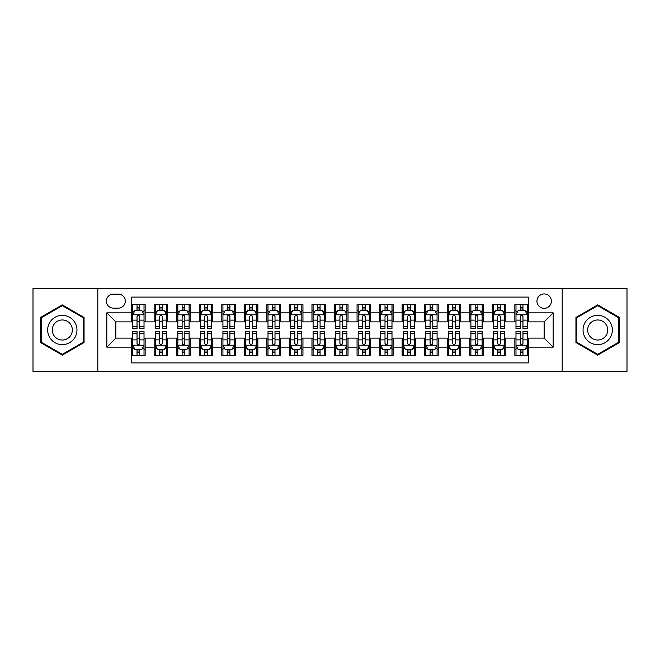 <?xml version="1.0" encoding="UTF-8"?>
<svg xmlns="http://www.w3.org/2000/svg" width="660" height="660" viewBox="0 0 660 660"><rect width="100%" height="100%" fill="white"/><g stroke="black" fill="none" stroke-linecap="round" stroke-linejoin="round"><path stroke-width="0.99" d="M544.154 293.931A7.21 7.21 0 0 0 536.943 301.141A7.21 7.21 0 0 0 544.154 308.36A7.21 7.21 0 0 0 551.372 301.141A7.21 7.21 0 0 0 544.154 293.931M562.188 371.704L627 371.704L627 288.296L562.188 288.296L562.188 371.704L97.812 371.704L97.812 288.296L33 288.296L33 371.704L97.812 371.704M528.38 304.639L514.849 304.639L514.849 312.865L505.832 312.865L505.832 321.882L514.849 321.882L514.849 312.865M505.832 312.865L505.832 304.639L492.31 304.639L492.31 312.865L483.293 312.865L483.293 321.882L492.31 321.882L492.31 312.865M483.293 312.865L483.293 304.639L469.763 304.639L469.763 312.865L460.746 312.865L460.746 321.882L469.763 321.882L469.763 312.865M460.746 312.865L460.746 304.639L447.224 304.639L447.224 312.865L438.207 312.865L438.207 321.882L447.224 321.882L447.224 312.865M438.207 312.865L438.207 304.639L424.677 304.639L424.677 312.865L415.66 312.865L415.66 321.882L424.677 321.882L424.677 312.865M415.66 312.865L415.66 304.639L402.138 304.639L402.138 312.865L393.121 312.865L393.121 321.882L402.138 321.882L402.138 312.865M393.121 312.865L393.121 304.639L379.591 304.639L379.591 312.865L370.573 312.865L370.573 321.882L379.591 321.882L379.591 312.865M370.573 312.865L370.573 304.639L357.052 304.639L357.052 312.865L348.034 312.865L348.034 321.882L357.052 321.882L357.052 312.865M348.034 312.865L348.034 304.639L334.504 304.639L334.504 312.865L325.495 312.865L325.495 321.882L334.504 321.882L334.504 312.865M325.495 312.865L325.495 304.639L311.965 304.639L311.965 312.865L302.948 312.865L302.948 321.882L311.965 321.882L311.965 312.865M302.948 312.865L302.948 304.639L289.426 304.639L289.426 312.865L280.409 312.865L280.409 321.882L289.426 321.882L289.426 312.865M280.409 312.865L280.409 304.639L266.879 304.639L266.879 312.865L257.862 312.865L257.862 321.882L266.879 321.882L266.879 312.865M257.862 312.865L257.862 304.639L244.34 304.639L244.34 312.865L235.323 312.865L235.323 321.882L244.34 321.882L244.34 312.865M235.323 312.865L235.323 304.639L221.793 304.639L221.793 312.865L212.776 312.865L212.776 321.882L221.793 321.882L221.793 312.865M212.776 312.865L212.776 304.639L199.254 304.639L199.254 312.865L190.237 312.865L190.237 321.882L199.254 321.882L199.254 312.865M190.237 312.865L190.237 304.639L176.707 304.639L176.707 312.865L167.689 312.865L167.689 321.882L176.707 321.882L176.707 312.865M167.689 312.865L167.689 304.639L154.168 304.639L154.168 321.882L145.15 321.882L145.15 304.639L131.62 304.639M131.62 355.361L145.15 355.361L145.15 338.118L154.168 338.118L154.168 355.361L167.689 355.361L167.689 338.118L176.707 338.118L176.707 347.135L167.689 347.135M176.707 347.135L176.707 355.361L190.237 355.361L190.237 338.118L199.254 338.118L199.254 347.135L190.237 347.135M199.254 347.135L199.254 355.361L212.776 355.361L212.776 338.118L221.793 338.118L221.793 347.135L212.776 347.135M221.793 347.135L221.793 355.361L235.323 355.361L235.323 338.118L244.34 338.118L244.34 347.135L235.323 347.135M244.34 347.135L244.34 355.361L257.862 355.361L257.862 338.118L266.879 338.118L266.879 347.135L257.862 347.135M266.879 347.135L266.879 355.361L280.409 355.361L280.409 338.118L289.426 338.118L289.426 347.135L280.409 347.135M289.426 347.135L289.426 355.361L302.948 355.361L302.948 338.118L311.965 338.118L311.965 347.135L302.948 347.135M311.965 347.135L311.965 355.361L325.495 355.361L325.495 338.118L334.504 338.118L334.504 347.135L325.495 347.135M334.504 347.135L334.504 355.361L348.034 355.361L348.034 338.118L357.052 338.118L357.052 347.135L348.034 347.135M357.052 347.135L357.052 355.361L370.573 355.361L370.573 338.118L379.591 338.118L379.591 347.135L370.573 347.135M379.591 347.135L379.591 355.361L393.121 355.361L393.121 338.118L402.138 338.118L402.138 347.135L393.121 347.135M402.138 347.135L402.138 355.361L415.66 355.361L415.66 338.118L424.677 338.118L424.677 347.135L415.66 347.135M424.677 347.135L424.677 355.361L438.207 355.361L438.207 338.118L447.224 338.118L447.224 347.135L438.207 347.135M447.224 347.135L447.224 355.361L460.746 355.361L460.746 338.118L469.763 338.118L469.763 347.135L460.746 347.135M469.763 347.135L469.763 355.361L483.293 355.361L483.293 338.118L492.31 338.118L492.31 347.135L483.293 347.135M492.31 347.135L492.31 355.361L505.832 355.361L505.832 338.118L514.849 338.118L514.849 347.135L505.832 347.135M113.363 308.137L118.321 308.137A6.988 6.988 0 0 0 125.309 301.141A6.988 6.988 0 0 0 118.321 294.154L113.363 294.154A6.988 6.988 0 0 0 106.375 301.141A6.988 6.988 0 0 0 113.363 308.137M562.188 288.296L97.812 288.296M528.38 312.865L528.38 297.091L131.62 297.091L131.62 321.882L115.846 321.882L115.846 338.118L131.62 338.118L131.62 362.909L528.38 362.909L528.38 338.118L544.154 338.118L544.154 321.882L528.38 321.882L528.38 312.865L553.171 312.865L553.171 347.135L528.38 347.135M131.62 347.135L106.829 347.135L106.829 312.865L131.62 312.865M514.849 347.135L514.849 355.361L528.38 355.361M131.62 310.274L132.751 310.274M137.032 310.274L139.738 310.274M144.02 310.274L145.15 310.274M131.62 321.659L132.751 321.659M137.032 321.659L139.738 321.659M144.02 321.659L145.15 321.659M131.62 338.341L132.751 338.341M137.032 338.341L139.738 338.341M144.02 338.341L145.15 338.341M131.62 349.726L132.751 349.726M137.032 349.726L139.738 349.726M144.02 349.726L145.15 349.726M154.168 321.659L155.298 321.659M159.58 321.659L162.286 321.659M166.567 321.659L167.689 321.659M154.168 310.274L155.298 310.274M159.58 310.274L162.286 310.274M166.567 310.274L167.689 310.274M154.168 338.341L155.298 338.341M159.58 338.341L162.286 338.341M166.567 338.341L167.689 338.341M154.168 349.726L155.298 349.726M159.58 349.726L162.286 349.726M166.567 349.726L167.689 349.726M176.707 338.341L177.837 338.341M182.119 338.341L184.825 338.341M189.106 338.341L190.237 338.341M176.707 349.726L177.837 349.726M182.119 349.726L184.825 349.726M189.106 349.726L190.237 349.726M176.707 310.274L177.837 310.274M182.119 310.274L184.825 310.274M189.106 310.274L190.237 310.274M176.707 321.659L177.837 321.659M182.119 321.659L184.825 321.659M189.106 321.659L190.237 321.659M199.254 338.341L200.376 338.341M204.666 338.341L207.364 338.341M211.654 338.341L212.776 338.341M199.254 349.726L200.376 349.726M204.666 349.726L207.364 349.726M211.654 349.726L212.776 349.726M199.254 310.274L200.376 310.274M204.666 310.274L207.364 310.274M211.654 310.274L212.776 310.274M199.254 321.659L200.376 321.659M204.666 321.659L207.364 321.659M211.654 321.659L212.776 321.659M221.793 338.341L222.923 338.341M227.205 338.341L229.911 338.341M234.193 338.341L235.323 338.341M221.793 349.726L222.923 349.726M227.205 349.726L229.911 349.726M234.193 349.726L235.323 349.726M221.793 310.274L222.923 310.274M227.205 310.274L229.911 310.274M234.193 310.274L235.323 310.274M221.793 321.659L222.923 321.659M227.205 321.659L229.911 321.659M234.193 321.659L235.323 321.659M244.34 338.341L245.462 338.341M249.744 338.341L252.45 338.341M256.74 338.341L257.862 338.341M244.34 349.726L245.462 349.726M249.744 349.726L252.45 349.726M256.74 349.726L257.862 349.726M244.34 310.274L245.462 310.274M249.744 310.274L252.45 310.274M256.74 310.274L257.862 310.274M244.34 321.659L245.462 321.659M249.744 321.659L252.45 321.659M256.74 321.659L257.862 321.659M266.879 338.341L268.01 338.341M272.291 338.341L274.997 338.341M279.279 338.341L280.409 338.341M266.879 349.726L268.01 349.726M272.291 349.726L274.997 349.726M279.279 349.726L280.409 349.726M266.879 310.274L268.01 310.274M272.291 310.274L274.997 310.274M279.279 310.274L280.409 310.274M266.879 321.659L268.01 321.659M272.291 321.659L274.997 321.659M279.279 321.659L280.409 321.659M289.426 338.341L290.548 338.341M294.83 338.341L297.536 338.341M301.818 338.341L302.948 338.341M289.426 349.726L290.548 349.726M294.83 349.726L297.536 349.726M301.818 349.726L302.948 349.726M289.426 310.274L290.548 310.274M294.83 310.274L297.536 310.274M301.818 310.274L302.948 310.274M289.426 321.659L290.548 321.659M294.83 321.659L297.536 321.659M301.818 321.659L302.948 321.659M311.965 338.341L313.096 338.341M317.377 338.341L320.084 338.341M324.365 338.341L325.495 338.341M311.965 349.726L313.096 349.726M317.377 349.726L320.084 349.726M324.365 349.726L325.495 349.726M311.965 310.274L313.096 310.274M317.377 310.274L320.084 310.274M324.365 310.274L325.495 310.274M311.965 321.659L313.096 321.659M317.377 321.659L320.084 321.659M324.365 321.659L325.495 321.659M334.504 338.341L335.635 338.341M339.916 338.341L342.623 338.341M346.904 338.341L348.034 338.341M334.504 349.726L335.635 349.726M339.916 349.726L342.623 349.726M346.904 349.726L348.034 349.726M334.504 310.274L335.635 310.274M339.916 310.274L342.623 310.274M346.904 310.274L348.034 310.274M334.504 321.659L335.635 321.659M339.916 321.659L342.623 321.659M346.904 321.659L348.034 321.659M357.052 338.341L358.182 338.341M362.464 338.341L365.17 338.341M369.451 338.341L370.573 338.341M357.052 349.726L358.182 349.726M362.464 349.726L365.17 349.726M369.451 349.726L370.573 349.726M357.052 310.274L358.182 310.274M362.464 310.274L365.17 310.274M369.451 310.274L370.573 310.274M357.052 321.659L358.182 321.659M362.464 321.659L365.17 321.659M369.451 321.659L370.573 321.659M379.591 338.341L380.721 338.341M385.003 338.341L387.709 338.341M391.99 338.341L393.121 338.341M379.591 349.726L380.721 349.726M385.003 349.726L387.709 349.726M391.99 349.726L393.121 349.726M379.591 310.274L380.721 310.274M385.003 310.274L387.709 310.274M391.99 310.274L393.121 310.274M379.591 321.659L380.721 321.659M385.003 321.659L387.709 321.659M391.99 321.659L393.121 321.659M402.138 338.341L403.26 338.341M407.55 338.341L410.256 338.341M414.538 338.341L415.66 338.341M402.138 349.726L403.26 349.726M407.55 349.726L410.256 349.726M414.538 349.726L415.66 349.726M402.138 310.274L403.26 310.274M407.55 310.274L410.256 310.274M414.538 310.274L415.66 310.274M402.138 321.659L403.26 321.659M407.55 321.659L410.256 321.659M414.538 321.659L415.66 321.659M424.677 338.341L425.807 338.341M430.089 338.341L432.795 338.341M437.077 338.341L438.207 338.341M424.677 349.726L425.807 349.726M430.089 349.726L432.795 349.726M437.077 349.726L438.207 349.726M424.677 310.274L425.807 310.274M430.089 310.274L432.795 310.274M437.077 310.274L438.207 310.274M424.677 321.659L425.807 321.659M430.089 321.659L432.795 321.659M437.077 321.659L438.207 321.659M447.224 338.341L448.346 338.341M452.636 338.341L455.334 338.341M459.624 338.341L460.746 338.341M447.224 349.726L448.346 349.726M452.636 349.726L455.334 349.726M459.624 349.726L460.746 349.726M447.224 310.274L448.346 310.274M452.636 310.274L455.334 310.274M459.624 310.274L460.746 310.274M447.224 321.659L448.346 321.659M452.636 321.659L455.334 321.659M459.624 321.659L460.746 321.659M469.763 338.341L470.893 338.341M475.175 338.341L477.881 338.341M482.163 338.341L483.293 338.341M469.763 349.726L470.893 349.726M475.175 349.726L477.881 349.726M482.163 349.726L483.293 349.726M469.763 310.274L470.893 310.274M475.175 310.274L477.881 310.274M482.163 310.274L483.293 310.274M469.763 321.659L470.893 321.659M475.175 321.659L477.881 321.659M482.163 321.659L483.293 321.659M492.31 338.341L493.433 338.341M497.714 338.341L500.42 338.341M504.702 338.341L505.832 338.341M492.31 349.726L493.433 349.726M497.714 349.726L500.42 349.726M504.702 349.726L505.832 349.726M492.31 310.274L493.433 310.274M497.714 310.274L500.42 310.274M504.702 310.274L505.832 310.274M492.31 321.659L493.433 321.659M497.714 321.659L500.42 321.659M504.702 321.659L505.832 321.659M514.849 338.341L515.98 338.341M520.261 338.341L522.967 338.341M527.249 338.341L528.38 338.341M514.849 349.726L515.98 349.726M520.261 349.726L522.967 349.726M527.249 349.726L528.38 349.726M514.849 310.274L515.98 310.274M520.261 310.274L522.967 310.274M527.249 310.274L528.38 310.274M514.849 321.659L515.98 321.659M520.261 321.659L522.967 321.659M527.249 321.659L528.38 321.659M115.846 321.882L106.829 312.865M115.846 338.118L106.829 347.135M553.171 312.865L544.154 321.882M553.171 347.135L544.154 338.118M62.304 355.121L84.059 342.557L84.059 317.443L62.304 304.879L40.549 317.443L40.549 342.557L62.304 355.121M619.451 317.443L597.696 304.879L575.941 317.443L575.941 342.557L597.696 355.121L619.451 342.557L619.451 317.443M139.738 307.568L137.032 307.568M144.02 326.807L139.738 326.807L139.738 328.647L144.02 328.647L144.02 314.894L141.768 310.39L135.003 310.39L132.751 314.894L132.751 328.647L137.032 328.647L137.032 326.807L132.751 326.807M132.751 314.894L132.751 304.639M144.02 314.894L144.02 304.639M137.032 310.39L137.032 304.639M139.738 304.639L139.738 310.39M139.738 326.807L139.738 316.585C138.839 314.853 137.94 314.853 137.032 316.585L137.032 326.807M137.032 352.432L139.738 352.432M132.751 333.193L137.032 333.193L137.032 331.353L132.751 331.353L132.751 345.106L135.003 349.61L141.768 349.61L144.02 345.106L144.02 331.353L139.738 331.353L139.738 333.193L144.02 333.193M144.02 345.106L144.02 355.361M132.751 345.106L132.751 355.361M139.738 349.61L139.738 355.361M137.032 355.361L137.032 349.61M137.032 333.193L137.032 343.414C137.932 345.147 138.839 345.147 139.738 343.414L139.738 333.193M62.304 315.348A14.652 14.652 0 0 0 47.652 330A14.652 14.652 0 0 0 62.304 344.652A14.652 14.652 0 0 0 76.956 330A14.652 14.652 0 0 0 62.304 315.348M62.304 319.968A10.032 10.032 0 0 0 52.272 330A10.032 10.032 0 0 0 62.304 340.032A10.032 10.032 0 0 0 72.336 330A10.032 10.032 0 0 0 62.304 319.968M83.383 342.169L62.304 354.337L41.225 342.169L41.225 317.831L62.304 305.662L83.383 317.831L83.383 342.169M585.007 322.674A14.652 14.652 0 0 0 590.37 342.688A14.652 14.652 0 0 0 610.385 337.326A14.652 14.652 0 0 0 605.022 317.311A14.652 14.652 0 0 0 585.007 322.674M589.009 324.984A10.032 10.032 0 0 0 592.68 338.687A10.032 10.032 0 0 0 606.383 335.016A10.032 10.032 0 0 0 602.712 321.313A10.032 10.032 0 0 0 589.009 324.984M618.775 317.831L618.775 342.169L597.696 354.337L576.617 342.169L576.617 317.831L597.696 305.662L618.775 317.831M162.286 307.568L159.58 307.568M166.567 326.807L162.286 326.807L162.286 328.647L166.567 328.647L166.567 314.894L164.315 310.39L157.55 310.39L155.298 314.894L155.298 328.647L159.58 328.647L159.58 326.807L155.298 326.807M155.298 314.894L155.298 304.639M166.567 314.894L166.567 304.639M159.58 310.39L159.58 304.639M162.286 304.639L162.286 310.39M162.286 326.807L162.286 316.585C161.378 314.853 160.479 314.853 159.58 316.585L159.58 326.807M184.825 307.568L182.119 307.568M189.106 326.807L184.825 326.807L184.825 328.647L189.106 328.647L189.106 314.894L186.854 310.39L180.089 310.39L177.837 314.894L177.837 328.647L182.119 328.647L182.119 326.807L177.837 326.807M177.837 314.894L177.837 304.639M189.106 314.894L189.106 304.639M182.119 310.39L182.119 304.639M184.825 304.639L184.825 310.39M184.825 326.807L184.825 316.585C183.925 314.853 183.026 314.853 182.119 316.585L182.119 326.807M207.364 307.568L204.666 307.568M211.654 326.807L207.364 326.807L207.364 328.647L211.654 328.647L211.654 314.894L209.393 310.39L202.636 310.39L200.376 314.894L200.376 328.647L204.666 328.647L204.666 326.807L200.376 326.807M200.376 314.894L200.376 304.639M211.654 314.894L211.654 304.639M204.666 310.39L204.666 304.639M207.364 304.639L207.364 310.39M207.364 326.807L207.364 316.585C206.464 314.853 205.565 314.853 204.666 316.585L204.666 326.807M229.911 307.568L227.205 307.568M234.193 326.807L229.911 326.807L229.911 328.647L234.193 328.647L234.193 314.894L231.94 310.39L225.175 310.39L222.923 314.894L222.923 328.647L227.205 328.647L227.205 326.807L222.923 326.807M222.923 314.894L222.923 304.639M234.193 314.894L234.193 304.639M227.205 310.39L227.205 304.639M229.911 304.639L229.911 310.39M229.911 326.807L229.911 316.585C229.012 314.853 228.104 314.853 227.205 316.585L227.205 326.807M159.58 352.432L162.286 352.432M155.298 333.193L159.58 333.193L159.58 331.353L155.298 331.353L155.298 345.106L157.55 349.61L164.315 349.61L166.567 345.106L166.567 331.353L162.286 331.353L162.286 333.193L166.567 333.193M166.567 345.106L166.567 355.361M155.298 345.106L155.298 355.361M162.286 349.61L162.286 355.361M159.58 355.361L159.58 349.61M159.58 333.193L159.58 343.414C160.479 345.147 161.378 345.147 162.286 343.414L162.286 333.193M182.119 352.432L184.825 352.432M177.837 333.193L182.119 333.193L182.119 331.353L177.837 331.353L177.837 345.106L180.089 349.61L186.854 349.61L189.106 345.106L189.106 331.353L184.825 331.353L184.825 333.193L189.106 333.193M189.106 345.106L189.106 355.361M177.837 345.106L177.837 355.361M184.825 349.61L184.825 355.361M182.119 355.361L182.119 349.61M182.119 333.193L182.119 343.414C183.018 345.147 183.925 345.147 184.825 343.414L184.825 333.193M204.666 352.432L207.364 352.432M200.376 333.193L204.666 333.193L204.666 331.353L200.376 331.353L200.376 345.106L202.636 349.61L209.393 349.61L211.654 345.106L211.654 331.353L207.364 331.353L207.364 333.193L211.654 333.193M211.654 345.106L211.654 355.361M200.376 345.106L200.376 355.361M207.364 349.61L207.364 355.361M204.666 355.361L204.666 349.61M204.666 333.193L204.666 343.414C205.565 345.147 206.464 345.147 207.364 343.414L207.364 333.193M227.205 352.432L229.911 352.432M222.923 333.193L227.205 333.193L227.205 331.353L222.923 331.353L222.923 345.106L225.175 349.61L231.94 349.61L234.193 345.106L234.193 331.353L229.911 331.353L229.911 333.193L234.193 333.193M234.193 345.106L234.193 355.361M222.923 345.106L222.923 355.361M229.911 349.61L229.911 355.361M227.205 355.361L227.205 349.61M227.205 333.193L227.205 343.414C228.104 345.147 229.003 345.147 229.911 343.414L229.911 333.193M252.45 307.568L249.744 307.568M256.74 326.807L252.45 326.807L252.45 328.647L256.74 328.647L256.74 314.894L254.479 310.39L247.723 310.39L245.462 314.894L245.462 328.647L249.744 328.647L249.744 326.807L245.462 326.807M245.462 314.894L245.462 304.639M256.74 314.894L256.74 304.639M249.744 310.39L249.744 304.639M252.45 304.639L252.45 310.39M252.45 326.807L252.45 316.585C251.551 314.853 250.651 314.853 249.744 316.585L249.744 326.807M249.744 352.432L252.45 352.432M245.462 333.193L249.744 333.193L249.744 331.353L245.462 331.353L245.462 345.106L247.723 349.61L254.479 349.61L256.74 345.106L256.74 331.353L252.45 331.353L252.45 333.193L256.74 333.193M256.74 345.106L256.74 355.361M245.462 345.106L245.462 355.361M252.45 349.61L252.45 355.361M249.744 355.361L249.744 349.61M249.744 333.193L249.744 343.414C250.651 345.147 251.551 345.147 252.45 343.414L252.45 333.193M274.997 307.568L272.291 307.568M279.279 326.807L274.997 326.807L274.997 328.647L279.279 328.647L279.279 314.894L277.027 310.39L270.262 310.39L268.01 314.894L268.01 328.647L272.291 328.647L272.291 326.807L268.01 326.807M268.01 314.894L268.01 304.639M279.279 314.894L279.279 304.639M272.291 310.39L272.291 304.639M274.997 304.639L274.997 310.39M274.997 326.807L274.997 316.585C274.098 314.853 273.19 314.853 272.291 316.585L272.291 326.807M272.291 352.432L274.997 352.432M268.01 333.193L272.291 333.193L272.291 331.353L268.01 331.353L268.01 345.106L270.262 349.61L277.027 349.61L279.279 345.106L279.279 331.353L274.997 331.353L274.997 333.193L279.279 333.193M279.279 345.106L279.279 355.361M268.01 345.106L268.01 355.361M274.997 349.61L274.997 355.361M272.291 355.361L272.291 349.61M272.291 333.193L272.291 343.414C273.19 345.147 274.09 345.147 274.997 343.414L274.997 333.193M297.536 307.568L294.83 307.568M301.818 326.807L297.536 326.807L297.536 328.647L301.818 328.647L301.818 314.894L299.566 310.39L292.801 310.39L290.548 314.894L290.548 328.647L294.83 328.647L294.83 326.807L290.548 326.807M290.548 314.894L290.548 304.639M301.818 314.894L301.818 304.639M294.83 310.39L294.83 304.639M297.536 304.639L297.536 310.39M297.536 326.807L297.536 316.585C296.637 314.853 295.738 314.853 294.83 316.585L294.83 326.807M294.83 352.432L297.536 352.432M290.548 333.193L294.83 333.193L294.83 331.353L290.548 331.353L290.548 345.106L292.801 349.61L299.566 349.61L301.818 345.106L301.818 331.353L297.536 331.353L297.536 333.193L301.818 333.193M301.818 345.106L301.818 355.361M290.548 345.106L290.548 355.361M297.536 349.61L297.536 355.361M294.83 355.361L294.83 349.61M294.83 333.193L294.83 343.414C295.738 345.147 296.637 345.147 297.536 343.414L297.536 333.193M320.084 307.568L317.377 307.568M324.365 326.807L320.084 326.807L320.084 328.647L324.365 328.647L324.365 314.894L322.113 310.39L315.348 310.39L313.096 314.894L313.096 328.647L317.377 328.647L317.377 326.807L313.096 326.807M313.096 314.894L313.096 304.639M324.365 314.894L324.365 304.639M317.377 310.39L317.377 304.639M320.084 304.639L320.084 310.39M320.084 326.807L320.084 316.585C319.184 314.853 318.277 314.853 317.377 316.585L317.377 326.807M317.377 352.432L320.084 352.432M313.096 333.193L317.377 333.193L317.377 331.353L313.096 331.353L313.096 345.106L315.348 349.61L322.113 349.61L324.365 345.106L324.365 331.353L320.084 331.353L320.084 333.193L324.365 333.193M324.365 345.106L324.365 355.361M313.096 345.106L313.096 355.361M320.084 349.61L320.084 355.361M317.377 355.361L317.377 349.61M317.377 333.193L317.377 343.414C318.277 345.147 319.176 345.147 320.084 343.414L320.084 333.193M339.916 352.432L342.623 352.432M335.635 333.193L339.916 333.193L339.916 331.353L335.635 331.353L335.635 345.106L337.887 349.61L344.652 349.61L346.904 345.106L346.904 331.353L342.623 331.353L342.623 333.193L346.904 333.193M346.904 345.106L346.904 355.361M335.635 345.106L335.635 355.361M342.623 349.61L342.623 355.361M339.916 355.361L339.916 349.61M339.916 333.193L339.916 343.414C340.816 345.147 341.723 345.147 342.623 343.414L342.623 333.193M362.464 352.432L365.17 352.432M358.182 333.193L362.464 333.193L362.464 331.353L358.182 331.353L358.182 345.106L360.434 349.61L367.199 349.61L369.451 345.106L369.451 331.353L365.17 331.353L365.17 333.193L369.451 333.193M369.451 345.106L369.451 355.361M358.182 345.106L358.182 355.361M365.17 349.61L365.17 355.361M362.464 355.361L362.464 349.61M362.464 333.193L362.464 343.414C363.363 345.147 364.262 345.147 365.17 343.414L365.17 333.193M385.003 352.432L387.709 352.432M380.721 333.193L385.003 333.193L385.003 331.353L380.721 331.353L380.721 345.106L382.973 349.61L389.738 349.61L391.99 345.106L391.99 331.353L387.709 331.353L387.709 333.193L391.99 333.193M391.99 345.106L391.99 355.361M380.721 345.106L380.721 355.361M387.709 349.61L387.709 355.361M385.003 355.361L385.003 349.61M385.003 333.193L385.003 343.414C385.902 345.147 386.81 345.147 387.709 343.414L387.709 333.193M407.55 352.432L410.256 352.432M403.26 333.193L407.55 333.193L407.55 331.353L403.26 331.353L403.26 345.106L405.52 349.61L412.277 349.61L414.538 345.106L414.538 331.353L410.256 331.353L410.256 333.193L414.538 333.193M414.538 345.106L414.538 355.361M403.26 345.106L403.26 355.361M410.256 349.61L410.256 355.361M407.55 355.361L407.55 349.61M407.55 333.193L407.55 343.414C408.449 345.147 409.349 345.147 410.256 343.414L410.256 333.193M430.089 352.432L432.795 352.432M425.807 333.193L430.089 333.193L430.089 331.353L425.807 331.353L425.807 345.106L428.06 349.61L434.824 349.61L437.077 345.106L437.077 331.353L432.795 331.353L432.795 333.193L437.077 333.193M437.077 345.106L437.077 355.361M425.807 345.106L425.807 355.361M432.795 349.61L432.795 355.361M430.089 355.361L430.089 349.61M430.089 333.193L430.089 343.414C430.988 345.147 431.896 345.147 432.795 343.414L432.795 333.193M452.636 352.432L455.334 352.432M448.346 333.193L452.636 333.193L452.636 331.353L448.346 331.353L448.346 345.106L450.607 349.61L457.363 349.61L459.624 345.106L459.624 331.353L455.334 331.353L455.334 333.193L459.624 333.193M459.624 345.106L459.624 355.361M448.346 345.106L448.346 355.361M455.334 349.61L455.334 355.361M452.636 355.361L452.636 349.61M452.636 333.193L452.636 343.414C453.535 345.147 454.435 345.147 455.334 343.414L455.334 333.193M475.175 352.432L477.881 352.432M470.893 333.193L475.175 333.193L475.175 331.353L470.893 331.353L470.893 345.106L473.146 349.61L479.911 349.61L482.163 345.106L482.163 331.353L477.881 331.353L477.881 333.193L482.163 333.193M482.163 345.106L482.163 355.361M470.893 345.106L470.893 355.361M477.881 349.61L477.881 355.361M475.175 355.361L475.175 349.61M475.175 333.193L475.175 343.414C476.074 345.147 476.974 345.147 477.881 343.414L477.881 333.193M497.714 352.432L500.42 352.432M493.433 333.193L497.714 333.193L497.714 331.353L493.433 331.353L493.433 345.106L495.685 349.61L502.45 349.61L504.702 345.106L504.702 331.353L500.42 331.353L500.42 333.193L504.702 333.193M504.702 345.106L504.702 355.361M493.433 345.106L493.433 355.361M500.42 349.61L500.42 355.361M497.714 355.361L497.714 349.61M497.714 333.193L497.714 343.414C498.622 345.147 499.521 345.147 500.42 343.414L500.42 333.193M342.623 307.568L339.916 307.568M346.904 326.807L342.623 326.807L342.623 328.647L346.904 328.647L346.904 314.894L344.652 310.39L337.887 310.39L335.635 314.894L335.635 328.647L339.916 328.647L339.916 326.807L335.635 326.807M335.635 314.894L335.635 304.639M346.904 314.894L346.904 304.639M339.916 310.39L339.916 304.639M342.623 304.639L342.623 310.39M342.623 326.807L342.623 316.585C341.723 314.853 340.824 314.853 339.916 316.585L339.916 326.807M365.17 307.568L362.464 307.568M369.451 326.807L365.17 326.807L365.17 328.647L369.451 328.647L369.451 314.894L367.199 310.39L360.434 310.39L358.182 314.894L358.182 328.647L362.464 328.647L362.464 326.807L358.182 326.807M358.182 314.894L358.182 304.639M369.451 314.894L369.451 304.639M362.464 310.39L362.464 304.639M365.17 304.639L365.17 310.39M365.17 326.807L365.17 316.585C364.262 314.853 363.363 314.853 362.464 316.585L362.464 326.807M387.709 307.568L385.003 307.568M391.99 326.807L387.709 326.807L387.709 328.647L391.99 328.647L391.99 314.894L389.738 310.39L382.973 310.39L380.721 314.894L380.721 328.647L385.003 328.647L385.003 326.807L380.721 326.807M380.721 314.894L380.721 304.639M391.99 314.894L391.99 304.639M385.003 310.39L385.003 304.639M387.709 304.639L387.709 310.39M387.709 326.807L387.709 316.585C386.81 314.853 385.91 314.853 385.003 316.585L385.003 326.807M410.256 307.568L407.55 307.568M414.538 326.807L410.256 326.807L410.256 328.647L414.538 328.647L414.538 314.894L412.277 310.39L405.52 310.39L403.26 314.894L403.26 328.647L407.55 328.647L407.55 326.807L403.26 326.807M403.26 314.894L403.26 304.639M414.538 314.894L414.538 304.639M407.55 310.39L407.55 304.639M410.256 304.639L410.256 310.39M410.256 326.807L410.256 316.585C409.349 314.853 408.449 314.853 407.55 316.585L407.55 326.807M432.795 307.568L430.089 307.568M437.077 326.807L432.795 326.807L432.795 328.647L437.077 328.647L437.077 314.894L434.824 310.39L428.06 310.39L425.807 314.894L425.807 328.647L430.089 328.647L430.089 326.807L425.807 326.807M425.807 314.894L425.807 304.639M437.077 314.894L437.077 304.639M430.089 310.39L430.089 304.639M432.795 304.639L432.795 310.39M432.795 326.807L432.795 316.585C431.896 314.853 430.996 314.853 430.089 316.585L430.089 326.807M455.334 307.568L452.636 307.568M459.624 326.807L455.334 326.807L455.334 328.647L459.624 328.647L459.624 314.894L457.363 310.39L450.607 310.39L448.346 314.894L448.346 328.647L452.636 328.647L452.636 326.807L448.346 326.807M448.346 314.894L448.346 304.639M459.624 314.894L459.624 304.639M452.636 310.39L452.636 304.639M455.334 304.639L455.334 310.39M455.334 326.807L455.334 316.585C454.435 314.853 453.535 314.853 452.636 316.585L452.636 326.807M477.881 307.568L475.175 307.568M482.163 326.807L477.881 326.807L477.881 328.647L482.163 328.647L482.163 314.894L479.911 310.39L473.146 310.39L470.893 314.894L470.893 328.647L475.175 328.647L475.175 326.807L470.893 326.807M470.893 314.894L470.893 304.639M482.163 314.894L482.163 304.639M475.175 310.39L475.175 304.639M477.881 304.639L477.881 310.39M477.881 326.807L477.881 316.585C476.982 314.853 476.074 314.853 475.175 316.585L475.175 326.807M500.42 307.568L497.714 307.568M504.702 326.807L500.42 326.807L500.42 328.647L504.702 328.647L504.702 314.894L502.45 310.39L495.685 310.39L493.433 314.894L493.433 328.647L497.714 328.647L497.714 326.807L493.433 326.807M493.433 314.894L493.433 304.639M504.702 314.894L504.702 304.639M497.714 310.39L497.714 304.639M500.42 304.639L500.42 310.39M500.42 326.807L500.42 316.585C499.521 314.853 498.622 314.853 497.714 316.585L497.714 326.807M522.967 307.568L520.261 307.568M527.249 326.807L522.967 326.807L522.967 328.647L527.249 328.647L527.249 314.894L524.997 310.39L518.232 310.39L515.98 314.894L515.98 328.647L520.261 328.647L520.261 326.807L515.98 326.807M515.98 314.894L515.98 304.639M527.249 314.894L527.249 304.639M520.261 310.39L520.261 304.639M522.967 304.639L522.967 310.39M522.967 326.807L522.967 316.585C522.068 314.853 521.161 314.853 520.261 316.585L520.261 326.807M520.261 352.432L522.967 352.432M515.98 333.193L520.261 333.193L520.261 331.353L515.98 331.353L515.98 345.106L518.232 349.61L524.997 349.61L527.249 345.106L527.249 331.353L522.967 331.353L522.967 333.193L527.249 333.193M527.249 345.106L527.249 355.361M515.98 345.106L515.98 355.361M522.967 349.61L522.967 355.361M520.261 355.361L520.261 349.61M520.261 333.193L520.261 343.414C521.161 345.147 522.06 345.147 522.967 343.414L522.967 333.193M154.168 347.135L145.15 347.135M154.168 312.865L145.15 312.865M143.963 314.787L132.808 314.787M132.751 311.627L134.384 311.627M142.387 311.627L144.02 311.627M137.032 320.125L132.751 320.125M144.02 320.125L139.738 320.125M139.738 309.004L137.032 309.004M132.808 345.213L143.963 345.213M144.02 348.373L142.387 348.373M134.384 348.373L132.751 348.373M139.738 339.875L144.02 339.875M132.751 339.875L137.032 339.875M137.032 350.996L139.738 350.996M166.51 314.787L155.347 314.787M155.298 311.627L156.931 311.627M164.934 311.627L166.567 311.627M159.58 320.125L155.298 320.125M166.567 320.125L162.286 320.125M162.286 309.004L159.58 309.004M189.049 314.787L177.895 314.787M177.837 311.627L179.47 311.627M187.473 311.627L189.106 311.627M182.119 320.125L177.837 320.125M189.106 320.125L184.825 320.125M184.825 309.004L182.119 309.004M211.596 314.787L200.434 314.787M200.376 311.627L202.01 311.627M210.02 311.627L211.654 311.627M204.666 320.125L200.376 320.125M211.654 320.125L207.364 320.125M207.364 309.004L204.666 309.004M234.135 314.787L222.981 314.787M222.923 311.627L224.557 311.627M232.559 311.627L234.193 311.627M227.205 320.125L222.923 320.125M234.193 320.125L229.911 320.125M229.911 309.004L227.205 309.004M155.347 345.213L166.51 345.213M166.567 348.373L164.934 348.373M156.931 348.373L155.298 348.373M162.286 339.875L166.567 339.875M155.298 339.875L159.58 339.875M159.58 350.996L162.286 350.996M177.895 345.213L189.049 345.213M189.106 348.373L187.473 348.373M179.47 348.373L177.837 348.373M184.825 339.875L189.106 339.875M177.837 339.875L182.119 339.875M182.119 350.996L184.825 350.996M200.434 345.213L211.596 345.213M211.654 348.373L210.02 348.373M202.01 348.373L200.376 348.373M207.364 339.875L211.654 339.875M200.376 339.875L204.666 339.875M204.666 350.996L207.364 350.996M222.981 345.213L234.135 345.213M234.193 348.373L232.559 348.373M224.557 348.373L222.923 348.373M229.911 339.875L234.193 339.875M222.923 339.875L227.205 339.875M227.205 350.996L229.911 350.996M256.682 314.787L245.52 314.787M245.462 311.627L247.096 311.627M255.098 311.627L256.74 311.627M249.744 320.125L245.462 320.125M256.74 320.125L252.45 320.125M252.45 309.004L249.744 309.004M245.52 345.213L256.682 345.213M256.74 348.373L255.098 348.373M247.096 348.373L245.462 348.373M252.45 339.875L256.74 339.875M245.462 339.875L249.744 339.875M249.744 350.996L252.45 350.996M279.221 314.787L268.067 314.787M268.01 311.627L269.643 311.627M277.646 311.627L279.279 311.627M272.291 320.125L268.01 320.125M279.279 320.125L274.997 320.125M274.997 309.004L272.291 309.004M268.067 345.213L279.221 345.213M279.279 348.373L277.646 348.373M269.643 348.373L268.01 348.373M274.997 339.875L279.279 339.875M268.01 339.875L272.291 339.875M272.291 350.996L274.997 350.996M301.768 314.787L290.606 314.787M290.548 311.627L292.182 311.627M300.185 311.627L301.818 311.627M294.83 320.125L290.548 320.125M301.818 320.125L297.536 320.125M297.536 309.004L294.83 309.004M290.606 345.213L301.768 345.213M301.818 348.373L300.185 348.373M292.182 348.373L290.548 348.373M297.536 339.875L301.818 339.875M290.548 339.875L294.83 339.875M294.83 350.996L297.536 350.996M324.308 314.787L313.145 314.787M313.096 311.627L314.729 311.627M322.732 311.627L324.365 311.627M317.377 320.125L313.096 320.125M324.365 320.125L320.084 320.125M320.084 309.004L317.377 309.004M313.145 345.213L324.308 345.213M324.365 348.373L322.732 348.373M314.729 348.373L313.096 348.373M320.084 339.875L324.365 339.875M313.096 339.875L317.377 339.875M317.377 350.996L320.084 350.996M335.692 345.213L346.855 345.213M346.904 348.373L345.271 348.373M337.268 348.373L335.635 348.373M342.623 339.875L346.904 339.875M335.635 339.875L339.916 339.875M339.916 350.996L342.623 350.996M358.231 345.213L369.394 345.213M369.451 348.373L367.818 348.373M359.815 348.373L358.182 348.373M365.17 339.875L369.451 339.875M358.182 339.875L362.464 339.875M362.464 350.996L365.17 350.996M380.779 345.213L391.933 345.213M391.99 348.373L390.357 348.373M382.354 348.373L380.721 348.373M387.709 339.875L391.99 339.875M380.721 339.875L385.003 339.875M385.003 350.996L387.709 350.996M403.318 345.213L414.48 345.213M414.538 348.373L412.904 348.373M404.902 348.373L403.26 348.373M410.256 339.875L414.538 339.875M403.26 339.875L407.55 339.875M407.55 350.996L410.256 350.996M425.865 345.213L437.019 345.213M437.077 348.373L435.443 348.373M427.441 348.373L425.807 348.373M432.795 339.875L437.077 339.875M425.807 339.875L430.089 339.875M430.089 350.996L432.795 350.996M448.404 345.213L459.566 345.213M459.624 348.373L457.99 348.373M449.98 348.373L448.346 348.373M455.334 339.875L459.624 339.875M448.346 339.875L452.636 339.875M452.636 350.996L455.334 350.996M470.951 345.213L482.105 345.213M482.163 348.373L480.529 348.373M472.527 348.373L470.893 348.373M477.881 339.875L482.163 339.875M470.893 339.875L475.175 339.875M475.175 350.996L477.881 350.996M493.49 345.213L504.653 345.213M504.702 348.373L503.068 348.373M495.066 348.373L493.433 348.373M500.42 339.875L504.702 339.875M493.433 339.875L497.714 339.875M497.714 350.996L500.42 350.996M346.855 314.787L335.692 314.787M335.635 311.627L337.268 311.627M345.271 311.627L346.904 311.627M339.916 320.125L335.635 320.125M346.904 320.125L342.623 320.125M342.623 309.004L339.916 309.004M369.394 314.787L358.231 314.787M358.182 311.627L359.815 311.627M367.818 311.627L369.451 311.627M362.464 320.125L358.182 320.125M369.451 320.125L365.17 320.125M365.17 309.004L362.464 309.004M391.933 314.787L380.779 314.787M380.721 311.627L382.354 311.627M390.357 311.627L391.99 311.627M385.003 320.125L380.721 320.125M391.99 320.125L387.709 320.125M387.709 309.004L385.003 309.004M414.48 314.787L403.318 314.787M403.26 311.627L404.902 311.627M412.904 311.627L414.538 311.627M407.55 320.125L403.26 320.125M414.538 320.125L410.256 320.125M410.256 309.004L407.55 309.004M437.019 314.787L425.865 314.787M425.807 311.627L427.441 311.627M435.443 311.627L437.077 311.627M430.089 320.125L425.807 320.125M437.077 320.125L432.795 320.125M432.795 309.004L430.089 309.004M459.566 314.787L448.404 314.787M448.346 311.627L449.98 311.627M457.99 311.627L459.624 311.627M452.636 320.125L448.346 320.125M459.624 320.125L455.334 320.125M455.334 309.004L452.636 309.004M482.105 314.787L470.951 314.787M470.893 311.627L472.527 311.627M480.529 311.627L482.163 311.627M475.175 320.125L470.893 320.125M482.163 320.125L477.881 320.125M477.881 309.004L475.175 309.004M504.653 314.787L493.49 314.787M493.433 311.627L495.066 311.627M503.068 311.627L504.702 311.627M497.714 320.125L493.433 320.125M504.702 320.125L500.42 320.125M500.42 309.004L497.714 309.004M527.191 314.787L516.038 314.787M515.98 311.627L517.613 311.627M525.616 311.627L527.249 311.627M520.261 320.125L515.98 320.125M527.249 320.125L522.967 320.125M522.967 309.004L520.261 309.004M516.038 345.213L527.191 345.213M527.249 348.373L525.616 348.373M517.613 348.373L515.98 348.373M522.967 339.875L527.249 339.875M515.98 339.875L520.261 339.875M520.261 350.996L522.967 350.996"/></g></svg>
